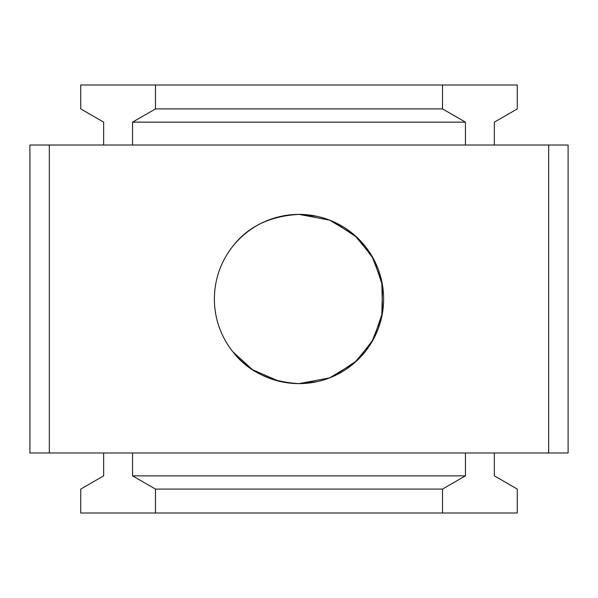 <?xml version="1.0" encoding="UTF-8"?>
<svg xmlns="http://www.w3.org/2000/svg" width="598" height="598" viewBox="0 0 598 598"><rect width="100%" height="100%" fill="white"/><g stroke="black" fill="none" stroke-linecap="round" stroke-linejoin="round"><path stroke-width="0.9" d="M278.915 381.195L252.573 369.736L232.981 351.93C247.953 371.38 269.952 381.943 299 383.617A84.617 84.617 0 0 1 214.383 299A84.617 84.617 0 0 1 299 214.383C270.027 216.028 248.021 226.59 232.981 246.07C247.961 226.612 269.967 216.05 299 214.383L329.633 220.124L354.375 235.014L371.724 255.742L381.808 281.598L382.511 312.627L373.458 339.201L357.126 360.497L333.542 376.247M316.933 381.696L299 383.617L288.804 382.997M317.03 216.327L299 214.383A84.617 84.617 0 0 1 383.617 299A84.617 84.617 0 0 1 299 383.617L329.625 377.884L354.352 363.001L371.679 342.34L381.763 316.604L382.541 285.56L373.533 258.927L357.268 237.638L333.594 221.776M548.665 145.015L568.1 145.015L568.1 452.985L29.9 452.985L29.9 145.015L548.665 145.015L548.665 452.985M465.438 452.985L465.438 475.859L442.52 489.089L442.52 513.009L517.27 513.009L517.27 489.089L494.352 475.859L494.352 452.985M465.438 475.859L132.562 475.859L132.562 452.985M132.562 475.859L155.48 489.089L155.48 513.009L80.73 513.009L80.73 489.089L103.648 475.859L103.648 452.985M49.335 452.985L49.335 145.015M465.438 145.015L465.438 122.142L442.52 108.911L442.52 84.991L80.73 84.991L80.73 108.911L103.648 122.142L103.648 145.015M494.352 145.015L494.352 122.142L517.27 108.911L517.27 84.991L442.52 84.991M132.562 145.015L132.562 122.142L465.438 122.142M155.48 84.991L155.48 108.911L132.562 122.142M442.52 513.009L155.48 513.009M442.52 489.089L155.48 489.089M155.48 108.911L442.52 108.911"/></g></svg>
